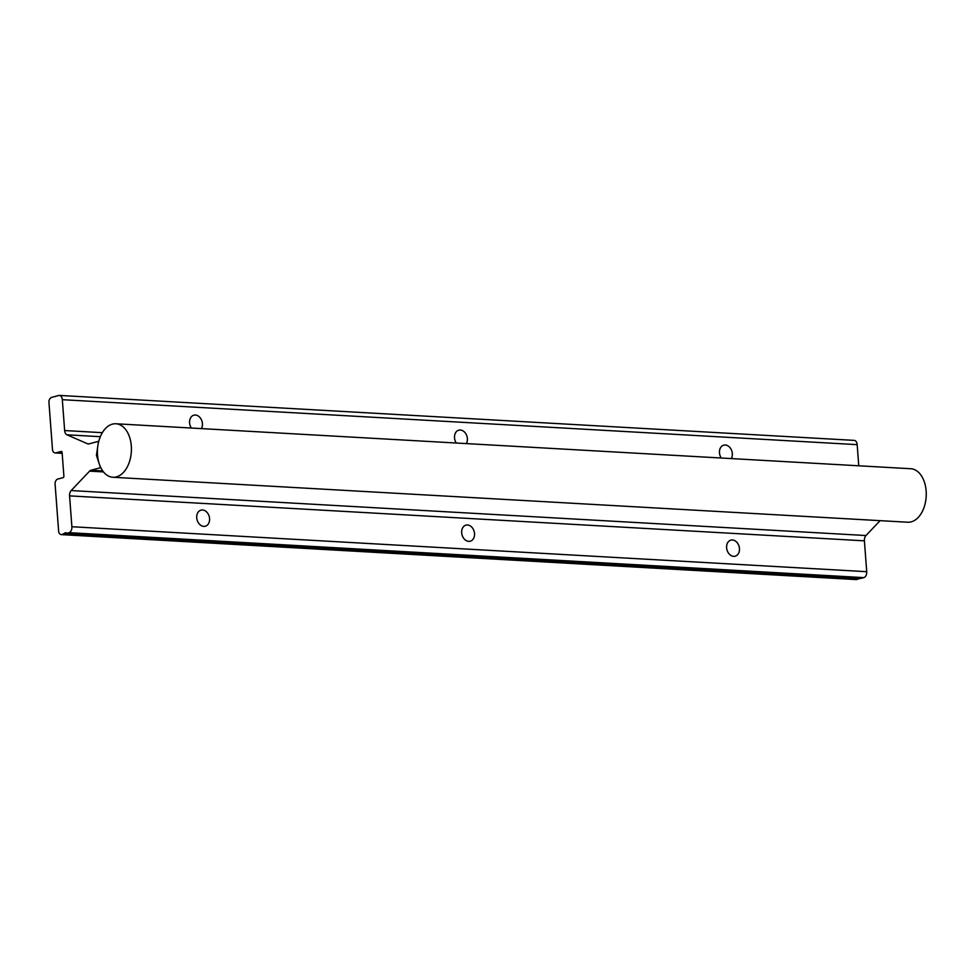 <?xml version="1.0" encoding="UTF-8"?>
<svg xmlns="http://www.w3.org/2000/svg" width="975" height="975" viewBox="0 0 975 975"><rect width="100%" height="100%" fill="white"/><g stroke="black" fill="none" stroke-linecap="round" stroke-linejoin="round"><path stroke-width="1.46" d="M112.43 424.137A26.788 16.965 93.2 0 1 115.928 423.772A26.788 16.965 93.2 0 1 131.418 448.719A26.788 16.965 93.2 0 1 116.391 476.897A26.788 16.965 93.2 0 1 112.893 477.263A26.788 16.965 93.2 0 1 97.403 452.315A26.788 16.965 93.2 0 1 112.43 424.137M115.928 423.772L910.76 468.731A26.788 16.965 93.2 0 1 926.25 493.679A26.788 16.965 93.2 0 1 911.223 521.857A26.788 16.965 93.2 0 1 907.725 522.222L112.893 477.263M456.312 443.028A8.312 6.301 -105 0 1 454.533 437.836A8.312 6.301 -105 0 1 458.798 430.17A8.312 6.301 -105 0 1 467.378 438.567A8.312 6.301 -105 0 1 466.367 443.588M191.368 428.037A8.312 6.301 -105 0 1 189.589 422.857A8.312 6.301 -105 0 1 193.854 415.192A8.312 6.301 -105 0 1 202.434 423.577A8.312 6.301 -105 0 1 201.423 428.61M209.576 518.542A8.312 6.301 -105 0 1 205.311 526.22A8.312 6.301 -105 0 1 196.731 517.822A8.312 6.301 -105 0 1 200.996 510.144A8.312 6.301 -105 0 1 209.576 518.542M474.52 533.532A8.312 6.301 -105 0 1 470.255 541.198A8.312 6.301 -105 0 1 461.675 532.801A8.312 6.301 -105 0 1 465.94 525.135A8.312 6.301 -105 0 1 474.52 533.532M721.256 458.006A8.312 6.301 -105 0 1 719.477 452.827A8.312 6.301 -105 0 1 723.743 445.161A8.312 6.301 -105 0 1 732.322 453.558A8.312 6.301 -105 0 1 731.311 458.579M739.464 548.523A8.312 6.301 -105 0 1 735.199 556.189A8.312 6.301 -105 0 1 726.619 547.792A8.312 6.301 -105 0 1 730.884 540.126A8.312 6.301 -105 0 1 739.464 548.523M59.377 395.423A5.143 3.254 -86.8 0 0 58.707 395.497L51.675 397.373A5.143 3.254 -86.8 0 0 48.884 401.529L52.552 450.365A5.143 3.254 -86.8 0 0 55.185 452.948A5.143 3.254 -86.8 0 0 55.855 452.875L61.206 451.437A1.292 0.817 93.2 0 1 62.108 452.485L63.887 476.129A1.292 0.817 93.2 0 1 63.168 477.616L57.817 479.042A5.143 3.254 -86.8 0 0 55.027 483.198L58.695 532.033A5.143 3.254 -86.8 0 0 61.328 534.617A5.143 3.254 -86.8 0 0 61.998 534.544L65.947 532.63L66.324 533.386L69.018 532.667A5.143 3.254 -86.8 0 0 71.882 526.732L69.566 495.873A5.363 3.388 93.2 0 1 71.151 490.559L89.59 471.132A5.363 3.388 93.2 0 1 90.98 470.255L100.498 467.707L96.428 455.337L98.512 441.322L88.993 443.881A5.363 3.388 93.2 0 1 88.298 443.954A5.363 3.388 93.2 0 1 87.531 443.771L66.958 434.801A5.363 3.388 93.2 0 1 64.655 430.548L62.327 399.689A5.143 3.254 -86.8 0 0 59.377 395.423L854.21 440.383A5.143 3.254 93.2 0 1 857.171 444.649L858.756 465.794M880.084 520.662L865.983 535.531A5.363 3.388 -86.8 0 0 864.398 540.832L866.714 571.691A5.143 3.254 93.2 0 1 863.85 577.627L861.157 578.346L66.324 533.386M859.67 578.26L856.83 579.503A5.143 3.254 93.2 0 1 856.16 579.577L61.328 534.617M64.691 533.825L859.536 578.784M64.947 532.898L66.105 532.959M96.428 455.337L97.549 455.398M87.531 443.771L89.078 443.857M66.958 434.801L100.327 436.69M64.655 430.548L102.351 432.681M62.327 399.689L857.171 444.649M55.855 452.875L62.168 453.241M61.998 534.544L856.83 579.503M69.018 532.667L863.85 577.627M71.882 526.732L866.714 571.691M69.566 495.873L864.398 540.832M71.151 490.559L865.983 535.531M89.59 471.132L103.484 471.924M90.98 470.255L102.728 470.925M55.185 452.948L62.181 453.338"/></g></svg>
